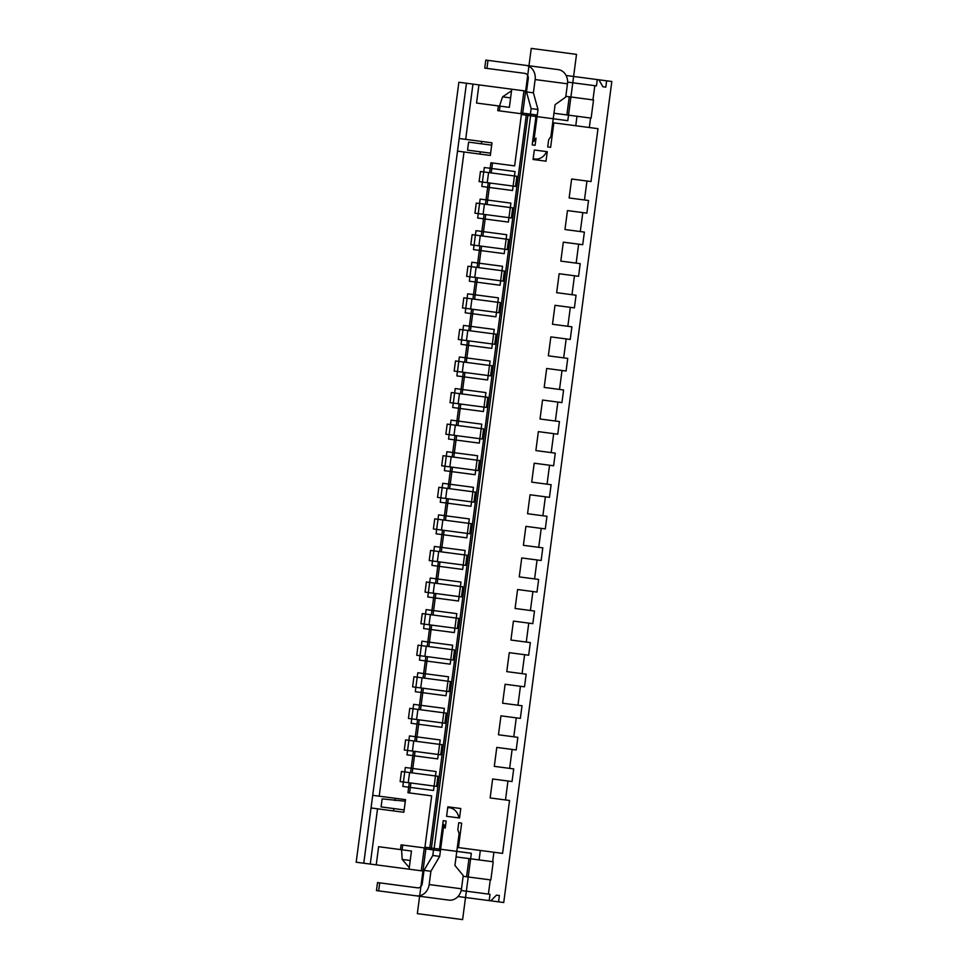<?xml version="1.0" encoding="UTF-8"?>
<svg xmlns="http://www.w3.org/2000/svg" width="968" height="968" viewBox="0 0 968 968"><rect width="100%" height="100%" fill="white"/><g stroke="black" fill="none" stroke-linecap="round" stroke-linejoin="round"><path stroke-width="1.45" d="M526.604 91.161L458.868 82.244L356.176 862.222L363.774 863.214L466.455 83.236M553.962 113.232L591.133 118.12L593.517 99.97L565.832 96.316M498.363 105.911L500.008 106.129L499.391 110.86L497.746 110.654L498.363 105.911L476.534 103.044L478.918 84.882M410.892 783.003L409.585 792.949L407.939 792.731L409.258 782.785M410.589 772.682L413.409 751.216M414.74 741.101L417.571 719.635M418.902 709.532L421.721 688.054M423.052 677.951L425.884 656.473M427.215 646.37L430.046 624.904M431.365 614.789L434.196 593.323M435.527 583.22L438.359 561.742M439.69 551.639L442.509 530.161M443.84 520.058L446.671 498.58M448.002 488.477L450.822 467.012M452.153 456.908L454.984 435.431M456.315 425.327L459.147 403.85M460.478 393.746L463.297 372.269M464.628 362.165L467.459 340.7M468.79 330.596L471.61 309.119M472.941 299.015L475.772 277.538M477.103 267.434L479.922 245.957M481.253 235.853L484.085 214.388M485.416 204.284L488.247 182.807M489.578 172.703L490.885 162.757L514.637 165.879L521.498 113.776L499.391 110.86M402.724 845.052L402.107 849.795L400.462 849.577L401.079 844.834L424.831 847.968L431.692 795.865L409.585 792.949M400.462 849.577L378.621 846.697L376.237 864.86L370.272 864.073L377.544 808.812L403.85 812.273L405.519 799.641L395.21 798.285L394.92 800.56M480.322 151.819L480.019 154.093L490.328 155.449L464.011 151.988L379.202 796.18L405.519 799.641M490.328 155.449L491.986 142.816L481.689 141.461L481.374 143.796M472.953 84.095L465.681 139.356L491.986 142.816M412.223 772.9L415.054 751.422M416.385 741.319L419.217 719.853M420.548 709.75L423.367 688.272M424.698 678.169L427.529 656.691M428.86 646.588L431.68 625.11M433.011 615.007L435.842 593.541M437.173 583.438L439.992 561.96M441.323 551.857L444.155 530.379M445.486 520.276L448.317 498.798M449.648 488.695L452.467 467.229M453.798 457.114L456.63 435.648M457.961 425.545L460.78 404.067M462.111 393.964L464.942 372.486M466.274 362.383L469.105 340.918M470.436 330.802L473.255 309.337M474.586 299.233L477.418 277.755M478.749 267.652L481.568 246.174M482.899 236.071L485.73 214.606M487.061 204.49L489.881 183.025M491.212 172.921L492.531 162.975M500.008 106.129L509.362 107.363L511.757 89.201M523.966 90.81L521.05 112.917L526.483 113.631L429.611 849.396L424.19 848.682L421.274 870.789L409.077 869.179L411.461 851.029L402.107 849.795M376.237 864.86L409.077 869.179M571.628 179.007L569.136 197.956L584.466 199.977L586.959 181.028L571.628 179.007L591.024 181.561L597.994 128.671L552.716 122.706M592.948 99.898L594.824 85.68L596.433 85.898L597.268 79.582L598.889 79.787L602.907 86.745L605.811 87.132L606.646 80.816L611.824 81.493L503.735 902.527L498.556 901.849L499.391 895.533L496.475 895.146L490.8 900.821L489.179 900.615L490.014 894.299L488.392 894.081L490.268 879.876M492.651 861.714L493.898 852.239M589.306 127.522L590.565 118.048M498.556 901.849L490.8 900.821M499.391 895.533L496.475 895.146M488.392 894.081L461.167 890.5M577.001 116.269L575.754 125.743M480.334 850.461L479.087 859.923M594.824 85.68L567.599 82.098M516.876 176.297L480.443 171.493L479.112 181.609L515.545 186.401L516.876 176.297M437.887 776.275L401.454 771.484L400.123 781.587L436.556 786.379L437.887 776.275M569.136 197.956L588.532 200.509L586.874 213.142L567.466 210.588L564.973 229.525L584.382 232.09L582.712 244.71L563.316 242.157L560.811 261.106L580.219 263.659L578.561 276.291L559.153 273.738L556.66 292.687L576.057 295.24L574.399 307.872L554.991 305.319L552.498 324.268L571.906 326.821L570.237 339.453L550.84 336.9L548.348 355.837L567.744 358.402L566.086 371.022L546.678 368.469L544.185 387.418L563.594 389.971L561.924 402.603L542.528 400.05L540.023 418.999L559.431 421.552L557.774 434.184L538.365 431.631L535.873 450.58L555.269 453.133L553.611 465.765L534.203 463.212L531.71 482.149L551.119 484.714L549.449 497.346L530.053 494.781L527.56 513.73L546.956 516.283L545.299 528.915L525.89 526.362L523.398 545.311L542.806 547.864L541.136 560.496L521.74 557.943L519.247 576.892L538.644 579.445L536.986 592.077L517.577 589.524L515.085 608.473L534.493 611.026L532.823 623.658L513.427 621.093L510.922 640.042L530.331 642.595L528.673 655.227L509.265 652.674L506.772 671.623L526.168 674.176L524.511 686.808L505.102 684.255L502.61 703.204L522.018 705.757L520.348 718.389L500.952 715.836L498.459 734.785L517.856 737.338L516.198 749.97L496.79 747.405L494.297 766.354L513.706 768.907L512.036 781.539L492.639 778.986L490.147 797.935L509.543 800.488L502.586 853.389L457.307 847.423M566.873 114.938L569.269 96.776M466.576 876.754L468.972 858.592L493.22 861.786L490.836 879.948L463.14 876.306M409.282 867.618L402.192 859.439L401.575 849.722M499.476 106.056L502.586 96.836L511.552 90.762M402.192 859.439L410.214 860.504M502.586 96.836L510.62 97.889M412.416 751.083L404.285 750.006L405.604 739.903L413.747 740.98L412.416 751.083L440.718 754.81L442.049 744.695L413.747 740.98M416.579 719.502L408.435 718.425L409.766 708.322L417.91 709.399L416.579 719.502L444.869 723.229L446.2 713.126L417.91 709.399M420.729 687.921L412.598 686.856L413.929 676.753L422.06 677.818L420.729 687.921L449.031 691.648L450.362 681.545L422.06 677.818M424.891 656.34L416.748 655.275L418.079 645.172L426.222 646.237L424.891 656.34L453.181 660.067L454.512 649.964L426.222 646.237M429.042 624.771L420.911 623.695L422.242 613.591L430.373 614.668L429.042 624.771L457.344 628.498L458.675 618.383L430.373 614.668M433.204 593.19L425.061 592.114L426.392 582.01L434.535 583.087L433.204 593.19L461.494 596.917L462.825 586.814L434.535 583.087M437.367 561.609L429.223 560.545L430.554 550.441L438.685 551.506L437.367 561.609L465.656 565.336L466.987 555.233L438.685 551.506M441.517 530.028L433.386 528.964L434.717 518.86L442.848 519.925L441.517 530.028L469.819 533.755L471.15 523.652L442.848 519.925M445.679 498.459L437.536 497.383L438.867 487.279L447.01 488.356L445.679 498.459L473.969 502.186L475.3 492.071L447.01 488.356M449.83 466.879L441.698 465.802L443.029 455.698L451.161 456.775L449.83 466.879L478.131 470.605L479.462 460.502L451.161 456.775M453.992 435.298L445.849 434.233L447.18 424.117L455.323 425.194L453.992 435.298L482.282 439.024L483.613 428.921L455.323 425.194M458.142 403.716L450.011 402.652L451.342 392.548L459.473 393.613L458.142 403.716L486.444 407.443L487.775 397.34L459.473 393.613M462.305 372.148L454.161 371.071L455.492 360.967L463.636 362.032L462.305 372.148L490.607 375.862L491.925 365.759L463.636 362.032M466.467 340.567L458.324 339.49L459.655 329.386L467.798 330.463L466.467 340.567L494.757 344.293L496.088 334.19L467.798 330.463M470.617 308.986L462.486 307.921L463.817 297.805L471.948 298.882L470.617 308.986L498.919 312.712L500.25 302.609L471.948 298.882M474.78 277.405L466.636 276.34L467.967 266.236L476.111 267.301L474.78 277.405L503.07 281.131L504.401 271.028L476.111 267.301M478.93 245.836L470.799 244.759L472.13 234.655L480.261 235.72L478.93 245.836L507.232 249.55L508.563 239.447L480.261 235.72M483.092 214.255L474.949 213.178L476.28 203.074L484.423 204.151L483.092 214.255L511.382 217.982L512.713 207.878L484.423 204.151M488.574 172.57L487.243 182.674M421.274 870.789L423.911 871.139M370.272 864.073L363.774 863.214M550.623 147.33L547.719 146.942L550.623 147.33L553.853 122.851M458.433 847.569L461.663 823.102L458.747 822.715L457.816 829.854L459.134 833.557L454.936 865.452L463.236 875.544L461.494 888.805L429.151 884.546L430.905 871.285L439.678 856.377L443.876 824.482L445.195 828.197L446.139 821.058L443.223 820.67L439.278 850.666L433.942 849.965L530.803 114.2L536.139 114.902L532.194 144.898L535.11 145.285L536.042 138.146L533.804 141.388L538.002 109.493L533.392 92.819L535.135 79.558A12.862 11.047 97.5 0 0 525.854 65.364L487.993 60.379L486.94 68.389L484.738 68.111L485.803 60.089L487.993 60.379M525.854 65.364L558.197 69.611A12.862 11.047 97.5 0 1 567.478 83.817L565.723 97.078L555.087 104.677L550.889 136.573L548.65 139.803L547.719 146.942M547.259 151.698L534.324 150.004L533.078 159.478L546.012 161.172L547.259 151.698L534.324 150.004M460.78 808.522L447.845 806.828L446.599 816.302L459.534 817.996L460.78 808.522L447.845 806.828M533.162 158.776L534.977 159.018A12.862 11.047 -82.5 0 0 546.545 151.613M459.534 817.996L458.832 817.912A12.862 11.047 -82.5 0 0 449.575 807.76L447.76 807.518M491.684 145.152L468.609 142.114L467.544 150.137L490.631 153.174M464.011 151.988L457.525 151.129M379.202 796.18L372.716 795.321M465.681 139.356L459.183 138.497M377.544 808.812L371.046 807.953M546.012 161.172L533.078 159.478M393.855 808.582L393.553 810.918L403.85 812.273M405.314 801.226L382.142 798.878L381.089 806.901L404.164 809.938M443.223 820.67L446.139 821.058M532.194 144.898L535.11 145.285M450.628 816.823L446.599 816.302M443.876 824.482L442.739 824.337M439.678 856.377L432.793 855.47L424.008 870.377L422.266 883.639A4.779 4.102 -82.5 0 1 417.571 887.837L379.71 882.852L378.657 890.875L376.467 890.584L377.52 882.574L379.71 882.852M433.519 849.916L432.793 855.47M430.905 871.285L424.008 870.377M429.151 884.546A12.862 11.047 97.5 0 1 416.518 895.86L378.657 890.875M533.392 92.819L526.495 91.912L531.117 108.585L530.391 114.139M486.94 68.389L524.801 73.374A4.779 4.102 -82.5 0 1 528.25 78.65L526.495 91.912M461.494 888.805A12.862 11.047 97.5 0 1 448.862 900.119L416.518 895.86M461.663 823.102L458.747 822.715M433.942 849.965L429.611 849.396M530.803 114.2L526.483 113.631M528.092 113.837L431.232 849.614M538.002 109.493L531.117 108.585M533.804 141.388L532.678 141.243M492.639 778.986L507.97 781.007L505.477 799.955L490.147 797.935M496.79 747.405L512.132 749.426L509.628 768.374L494.297 766.354M500.952 715.836L516.283 717.857L513.79 736.793L498.459 734.785M505.102 684.255L520.445 686.276L517.953 705.224L502.61 703.204M509.265 652.674L524.596 654.695L522.103 673.643L506.772 671.623M513.427 621.093L528.758 623.114L526.265 642.062L510.922 640.042M517.577 589.524L532.908 591.545L530.416 610.481L515.085 608.473M521.74 557.943L537.071 559.964L534.578 578.912L519.247 576.892M525.89 526.362L541.233 528.383L538.728 547.331L523.398 545.311M530.053 494.781L545.383 496.802L542.891 515.75L527.56 513.73M534.203 463.212L549.546 465.221L547.053 484.169L531.71 482.149M538.365 431.631L553.696 433.652L551.203 452.601L535.873 450.58M542.528 400.05L557.858 402.071L555.366 421.019L540.023 418.999M546.678 368.469L562.021 370.49L559.516 389.439L544.185 387.418M550.84 336.9L566.171 338.909L563.678 357.858L548.348 355.837M554.991 305.319L570.333 307.34L567.841 326.289L552.498 324.268M559.153 273.738L574.484 275.759L571.991 294.708L556.66 292.687M563.316 242.157L578.646 244.178L576.154 263.127L560.811 261.106M567.466 210.588L582.796 212.597L580.304 231.546L564.973 229.525M456.061 856.898L468.972 858.592M409.585 772.549L408.254 782.652M605.811 87.132L602.907 86.745M597.268 79.582L566.099 75.48M606.646 80.816L598.889 79.787M489.179 900.615L457.997 896.501M481.81 186.461L512.532 190.502L515.036 171.554L484.315 167.512L481.81 186.461M477.66 218.03L508.381 222.083L510.874 203.135L480.152 199.093L477.66 218.03M473.497 249.611L504.219 253.652L506.712 234.716L475.99 230.662L473.497 249.611M469.347 281.192L500.069 285.233L502.561 266.285L471.839 262.243L469.347 281.192M465.184 312.773L495.906 316.814L498.399 297.866L467.677 293.824L465.184 312.773M461.034 344.342L491.756 348.395L494.249 329.447L463.527 325.405L461.034 344.342M456.872 375.923L487.594 379.964L490.086 361.028L459.364 356.974L456.872 375.923M452.709 407.504L483.431 411.545L485.936 392.597L455.214 388.555L452.709 407.504M448.559 439.085L479.281 443.126L481.774 424.178L451.052 420.136L448.559 439.085M444.397 470.654L475.119 474.707L477.611 455.759L446.889 451.717L444.397 470.654M440.246 502.235L470.968 506.288L473.461 487.34L442.739 483.286L440.246 502.235M436.084 533.816L466.806 537.857L469.298 518.909L438.577 514.867L436.084 533.816M431.934 565.397L462.656 569.438L465.148 550.49L434.426 546.448L431.934 565.397M427.771 596.978L458.493 601.019L460.986 582.071L430.264 578.029L427.771 596.978M423.609 628.547L454.331 632.6L456.823 613.651L426.114 609.598L423.609 628.547M419.459 660.128L450.18 664.169L452.673 645.22L421.951 641.179L419.459 660.128M415.296 691.709L446.018 695.75L448.511 676.801L417.789 672.76L415.296 691.709M411.146 723.29L441.868 727.331L444.36 708.382L413.639 704.341L411.146 723.29M406.983 754.859L437.705 758.912L440.198 739.963L409.476 735.91L406.983 754.859M402.821 786.44L433.543 790.481L436.048 771.532L405.326 767.491L402.821 786.44M522.514 114.708L567.793 120.673L576.517 54.365L531.25 48.4L522.514 114.708M426.065 847.327L417.329 913.635L462.607 919.6L471.343 853.292L426.065 847.327M567.478 83.817L535.135 79.558"/></g></svg>
